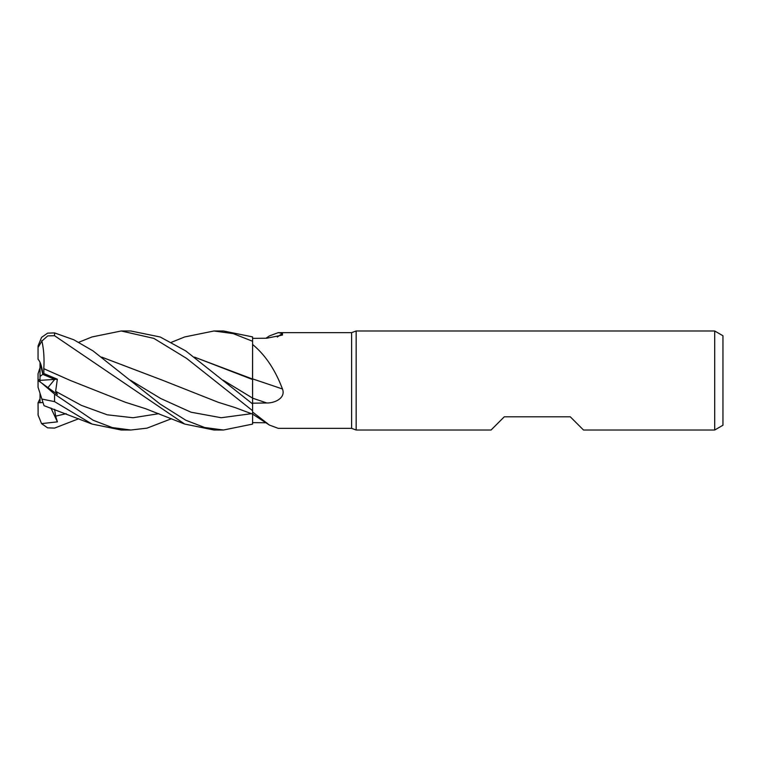 <?xml version="1.0" encoding="UTF-8"?>
<svg xmlns="http://www.w3.org/2000/svg" width="761" height="761" viewBox="0 0 761 761"><rect width="100%" height="100%" fill="white"/><g stroke="black" fill="none" stroke-linecap="round" stroke-linejoin="round"><path stroke-width="1.14" d="M252.595 403.939L252.557 398.079L252.595 403.939L185.798 350.954L160.21 336.999L130.806 330.987L121.208 330.987L153.874 338.388L186.673 358.431L252.595 410.702L252.595 378.788M194.521 357.128L252.528 379.52L252.595 344.486C265.266 354.911 275.225 369.751 282.464 388.995C286.003 398.003 274.664 403.254 266.74 402.959L252.595 403.206M714.703 430.013L714.703 330.987L722.95 335.753L722.95 425.247L714.703 430.013L583.497 430.013L570.293 416.809L504.277 416.809L491.073 430.013L356.158 430.013L351.62 428.357L278.25 428.357L269.404 425.076L252.595 412.015L252.595 410.74L252.595 424.058L252.595 412.015M351.62 428.357L351.62 332.643L356.158 330.987L714.703 330.987M265.931 338.245L269.404 335.924L278.25 332.643L351.62 332.643M278.25 332.643L282.464 333.404L282.455 335.068L266.74 338.236L252.595 338.369M356.158 430.013L356.158 330.987M40.029 362.284L42.816 374.364L54.725 379.397L47.953 387.606L54.735 379.397L42.816 374.355L40.029 376.429L40.029 362.284M252.595 378.892A838.194 85.422 -165.1 0 1 282.464 388.995M171.453 342.279L184.695 336.942L213.955 330.987L233.237 333.622L252.595 341.27L252.595 379.054L252.595 344.486M277.318 336.999A838.194 805.633 -111.7 0 0 282.464 333.404M266.74 422.764L252.595 422.631L252.595 414.117M252.595 422.65L252.595 424.096L223.496 430.013L213.955 430.013L184.695 424.058L145.598 408.705L125.422 402.284L70.231 380.424M194.597 357.185L252.595 379.045M40.029 398.707L38.05 402.778L43.006 402.493L40.029 402.74L40.029 393.332M40.029 381.86L40.029 380.367L57.341 379.225L43.919 373.546L43.777 368.695L70.06 380.348L43.786 368.685C44.442 358.336 43.777 348.966 41.769 340.576M40.029 380.367L40.029 376.429M38.126 380.49L40.029 379.102L38.136 380.5M40.029 367.668L38.05 373.756L38.05 380.443L57.417 394.464L55.639 391.325L57.341 379.225M213.955 330.987L223.315 330.987M252.595 341.27L252.595 336.904L223.496 330.987M171.453 418.721L146.987 428.158L130.806 430.013L121.208 430.013L92.024 424.058L44.043 405.68L43.777 404.871M130.806 430.013L112.219 427.558L93.184 420.272L54.554 394.103L41.56 382.964M38.05 380.443L38.05 387.244L41.893 399.059L54.554 401.627L92.024 424.058M223.496 430.013L204.671 427.52L185.808 420.234L160.029 404.005L93.013 350.897L73.827 339.796L54.554 332.899L47.582 333.156L41.56 337.38L38.145 345.779A16.504 16.504 0 0 0 38.05 347.492L41.893 341.061L47.762 335.886L54.554 335.725L184.695 424.058M38.05 413.508A16.504 16.504 0 0 0 38.136 415.221L38.05 402.778M78.754 418.721L54.554 428.101L47.582 427.844L41.56 423.62L38.145 415.221M252.528 383.582L252.595 398.098M101.774 357.128L162.806 380.348L101.86 357.194M78.754 342.279L92.024 336.942L121.208 330.987M162.806 380.348L218.188 402.274L234.826 407.487L252.566 414.108M41.56 423.62L57.417 421.86L55.639 416.162L54.592 409.313M43.748 404.776L41.769 398.697M57.417 421.86L50.939 408.02M43.919 373.546L42.816 374.355C42.045 366.888 40.457 361.856 38.05 359.268L38.05 348.186M252.595 398.174A834.294 85.032 -165.1 0 1 266.74 402.959M54.554 401.627L54.554 394.103M54.554 335.725L54.554 332.899M223.163 380.215L252.557 398.079M55.639 391.325L81.437 405.404L107.234 414.802L133.032 417.741L158.83 413.68M130.473 380.224L160.723 398.517L190.973 412.196L221.223 417.732L251.472 413.68M55.639 416.162L66.169 413.68M252.595 414.098L269.404 425.076"/></g></svg>
